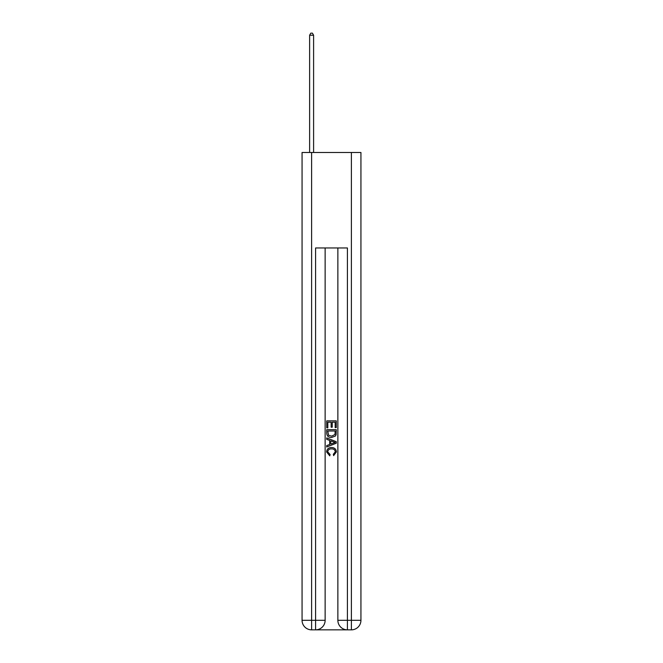 <?xml version="1.0" encoding="UTF-8"?>
<svg xmlns="http://www.w3.org/2000/svg" width="663" height="663" viewBox="0 0 663 663"><rect width="100%" height="100%" fill="white"/><g stroke="black" fill="none" stroke-linecap="round" stroke-linejoin="round"><path stroke-width="0.99" d="M316.301 629.85L346.699 629.85M311.61 152.49L311.61 620.303L302.063 620.303L302.063 152.49L360.937 152.49L360.937 620.303L351.39 620.303L351.39 152.49M337.865 247.962L337.865 620.303A9.547 9.547 0 0 0 347.412 629.85L347.412 620.303L337.865 620.303A9.547 9.547 0 0 0 347.412 629.85L351.39 629.85L351.39 620.303L347.412 620.303L347.412 247.962L315.588 247.962L315.588 620.303L311.61 620.303L311.61 629.85L315.588 629.85A9.547 9.547 0 0 0 325.135 620.303L315.588 620.303L315.588 629.85A9.547 9.547 0 0 0 325.135 620.303L325.135 247.962M351.39 629.85A9.547 9.547 0 0 0 360.937 620.303A9.547 9.547 0 0 1 351.39 629.85M302.063 620.303A9.547 9.547 0 0 0 311.61 629.85A9.547 9.547 0 0 1 302.063 620.303M326.726 427.826L326.726 420.856L336.274 420.856L336.274 427.585L335.171 427.585L335.171 422.198L332.238 422.198L332.238 427.221L331.135 427.221L331.135 422.198L327.829 422.198L327.829 427.826L326.726 427.826M326.726 433.088L326.726 429.665L336.274 429.665L336.133 434.613L335.453 436.005L331.55 437.497C328.5 437.514 326.892 436.039 326.726 433.088M327.829 431.008L328.5 435.235L331.575 436.155L334.972 434.522L335.171 431.008L327.829 431.008M326.726 439.337L326.726 437.903L336.274 441.699L336.274 443.215L326.726 447.003L326.726 445.577L329.66 444.492L329.66 440.423L326.726 439.337M333.406 441.807L330.762 440.829L330.762 444.086L335.171 442.453L333.406 441.807M327.704 451.835L330.099 454.511L329.784 455.862L326.602 451.959C326.859 449.025 328.516 447.55 331.575 447.533C334.508 447.6 336.116 449.066 336.398 451.934L333.622 455.614L333.332 454.271L335.296 451.868C335.014 449.804 333.771 448.81 331.575 448.884C329.345 448.768 328.052 449.746 327.704 451.835M313.599 152.49L313.599 35.222L309.621 35.222L309.621 152.49M309.621 35.222L310.814 33.15L312.406 33.15L313.599 35.222"/></g></svg>
